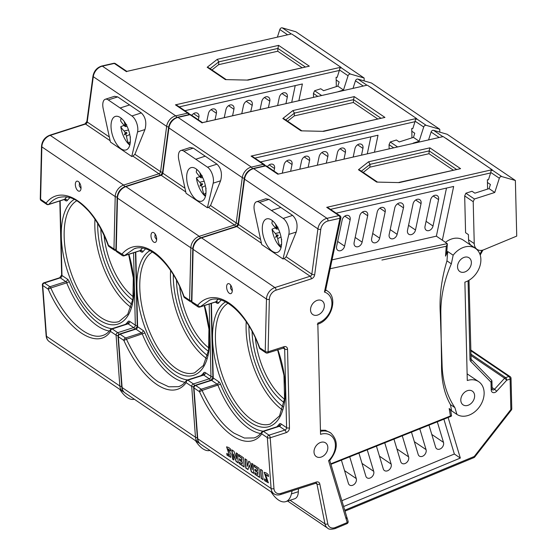 <?xml version="1.0" encoding="UTF-8"?>
<svg xmlns="http://www.w3.org/2000/svg" width="557" height="557" viewBox="0 0 557 557"><rect width="100%" height="100%" fill="white"/><g stroke="black" fill="none" stroke-linecap="round" stroke-linejoin="round"><path stroke-width="0.84" d="M225.397 79.602L248.011 80.111L225.397 79.602L207.19 67.265L208.659 67.71L226.17 79.574M305.132 66.854L277.901 48.41L278.597 45.368L309.309 66.172L248.011 80.111M211.945 69.938L218.636 64.675L277.748 51.23L277.901 48.41L218.797 61.855L217.3 59.307L278.597 45.368M247.593 79.943L309.309 66.172M188.593 114.714A2.068 1.072 -102.8 0 0 187.667 113.134A2.068 1.546 -55.9 0 1 188.726 113.301L177.21 105.496L175.441 104.848L340.842 67.237L341.469 67.954C340.188 67.689 339.533 68.358 339.512 69.966L337.18 77.326L336.108 77.256L336.337 86.607M126.85 71.38L115.369 63.602A2.068 1.546 124.1 0 0 114.31 63.435A2.068 1.072 -102.8 0 0 113.746 63.296L101.806 66.011A2.068 1.072 -102.8 0 1 102.37 66.151L175.727 115.849L187.667 113.134L175.441 104.848M123.87 391.975L122.651 391.32A10.346 7.735 -55.9 0 1 119.839 386.001L116.072 335.168L110.53 331.415C97.482 351.119 65.761 329.633 48.25 289.222L42.715 285.469A2.068 0.996 175.8 0 1 42.374 284.968L46.14 335.801C46.37 338.357 47.422 340.299 49.294 341.622A10.346 7.735 124.1 0 1 46.482 336.296A2.068 0.996 175.8 0 1 46.14 335.801M121.718 386.335A2.068 0.996 -4.2 0 1 119.839 386.001L46.482 336.296L42.715 285.469A2.068 1.546 -55.9 0 1 44.393 282.977A2.068 0.996 -107.8 0 0 43.801 282.845A2.068 2.068 0 0 0 42.374 284.968M109.367 331.06A72.431 34.785 72.2 0 1 66.708 282.859L50.812 287.962L48.25 289.222A2.068 1.546 -55.9 0 1 49.928 286.73L65.823 281.626L60.288 277.873A2.068 0.996 -107.8 0 0 59.696 277.741L43.801 282.845M134.662 329.201A2.068 0.996 -107.8 0 0 133.645 327.579L128.103 323.819L112.208 328.922A2.068 1.546 -55.9 0 0 110.53 331.415A2.068 1.762 -144 0 1 110.565 329.563M60.149 200.84L61.973 275.478A2.068 1.546 124.1 0 1 60.288 277.873L44.393 282.977L49.928 286.73A2.068 0.996 -107.8 0 1 50.812 287.962C64.696 319.495 88.006 340.766 102.843 335.446L102.857 335.439M118.077 335.495A2.068 0.996 -4.2 0 1 116.072 335.168A2.068 1.546 -55.9 0 1 117.75 332.682L133.645 327.579A2.068 1.546 124.1 0 0 135.33 325.184L133.562 252.794M41.176 200.569A2.068 1.546 -55.9 0 1 40.605 199.309A2.068 0.898 -178.6 0 1 40.264 198.8A2.068 2.068 0 0 0 41.176 200.569L46.711 204.322A2.068 1.546 -55.9 0 1 46.147 203.068C62.161 182.404 93.882 203.897 108.427 245.261L113.962 249.014L115.208 196.572A10.346 7.735 -55.9 0 1 123.626 185.084L158.905 173.756L132.893 156.127L134.898 154.296L144.966 129.551L137.565 131.925A10.346 4.971 -107.8 0 0 131.905 115.953L108.246 99.926A10.346 4.971 -107.8 0 0 105.294 99.257A10.346 4.971 -107.8 0 0 103.191 108.636L110.425 142.049L131.751 156.496L137.565 131.925M108.211 245.512A2.068 2.068 0 0 0 108.991 246.514A2.068 1.546 -55.9 0 1 108.427 245.261L108.211 245.512C102.975 231.427 96.403 219.883 88.486 210.88C78.662 200.743 70.864 194.804 58.603 197.505L58.576 197.512C54.906 198.703 51.634 200.993 48.765 204.384A2.068 1.685 -140 0 1 46.147 203.068L40.605 199.309L41.852 146.874A2.068 0.898 -178.6 0 1 41.51 146.366L40.264 198.8M108.991 246.514L114.533 250.267A2.068 1.546 -55.9 0 1 113.962 249.014A2.068 0.898 -178.6 0 0 115.912 249.445M126.808 71.387L291.388 33.956L126.885 71.4M294.493 35.836A1.553 1.163 -55.9 0 1 294.744 35.871L339.895 66.596M336.17 79.985L339.143 81.997L337.814 86.133L323.603 90.694L320.762 88.772L314.614 90.742L321.661 95.519M314.614 90.742L313.424 93.444L317.782 96.396M364.181 80.904L364.111 78.008L350.513 74.081A2.068 1.546 124.1 0 0 348.069 75.766L343.502 89.983L337.472 91.919M277.386 37.145L279.83 29.535A2.068 1.546 124.1 0 1 282.274 27.85L295.871 31.777L364.111 78.008M337.814 86.133L343.502 89.983M313.424 93.444L313.514 97.371M129.795 145.133A17.476 8.39 72.2 0 1 120.785 126.669L123.772 125.471L125.443 126.606L125.416 125.221M125.311 132.789L126.536 132.329L126.961 133.255L125.715 133.687A51.724 6.287 158.4 0 0 124.357 134.878A51.724 14.802 -27.2 0 1 125.311 132.789L124.114 131.013A51.731 24.849 176 0 1 120.785 126.669M127.073 126.362L125.443 126.606M121.134 118.168A17.476 8.39 -107.8 0 0 120.639 120.841A51.731 22.51 1.1 0 0 123.967 124.984L125.123 125.2A51.724 44.936 -124 0 1 124.26 121.544M123.689 124.712A17.594 8.446 -107.8 0 0 123.772 125.471M129.969 144.409A51.613 31.213 155.3 0 1 128.333 143.184A51.731 39.812 -53 0 1 126.453 136.173L125.715 133.687M126.536 132.329L125.262 134.056M130.408 136.862L130.185 138.7A51.731 37.472 -58.6 0 0 130.359 139.696M130.324 141.757L128.333 143.184M126.244 124.712L124.824 125.318M124.483 121.858A51.724 42.889 36.5 0 0 125.499 124.838L125.882 124.058M125.499 124.838L126.745 124.622M119.859 389.427A25.866 12.421 -107.8 0 0 134.3 399.209M111.024 126.634A17.594 8.446 -107.8 0 0 111.261 129.635A17.594 8.446 -107.8 0 0 126.07 149.93A17.594 8.446 -107.8 0 0 128.737 130.603A17.594 8.446 -107.8 0 0 115.313 116.434A17.594 8.446 -107.8 0 0 111.024 126.634M131.905 115.953L141.346 112.925L117.694 96.897L108.246 99.926M132.893 156.127L131.751 156.496M277.748 51.23L301.894 67.592M210.107 68.692L218.797 61.855L218.636 64.675M298.872 100.699L302.395 83.968L184.875 110.697M75.341 184.249A5.173 2.604 -104.9 0 0 76.671 189.255A5.173 2.604 -104.9 0 0 79.519 191.176A5.173 2.604 -104.9 0 0 80.702 185.509A5.173 2.604 -104.9 0 0 76.859 181.171A5.173 2.604 -104.9 0 0 75.341 184.249M105.294 99.257L114.512 96.298L117.694 96.897M141.346 112.925C145.586 117.109 146.79 122.651 144.966 129.551M291.931 34.102L340.842 67.237M291.708 102.328L295.224 85.597M198.348 119.818L198.884 117.255A4.916 3.676 124.1 0 0 197.651 113.329A4.916 3.676 124.1 0 0 191.81 115.39M215.044 119.762L216.408 113.273A4.916 3.676 124.1 0 0 215.169 109.346A4.916 3.676 124.1 0 0 208.422 113.558L206.717 121.656M232.568 115.779L233.933 109.283A4.916 3.676 124.1 0 0 232.694 105.357A4.916 3.676 124.1 0 0 225.947 109.569L224.241 117.673M250.699 111.658L252.203 105.364A5.389 4.031 124.1 0 0 250.887 100.887A5.389 4.031 124.1 0 0 243.486 105.51L241.766 113.691M268.411 107.626L269.783 101.13A4.916 3.676 124.1 0 0 268.544 97.203A4.916 3.676 124.1 0 0 261.797 101.416L260.091 109.52M285.936 103.644L287.301 97.148A4.916 3.676 124.1 0 0 286.068 93.221A4.916 3.676 124.1 0 0 279.315 97.433L277.616 105.538M301.031 130.839L323.645 131.355L301.031 130.839L282.824 118.509L284.286 118.947L301.803 130.818M380.765 118.098L353.535 99.654L354.231 96.612L384.936 117.416L323.645 131.355M287.579 121.182L294.27 115.912L353.375 102.474L353.535 99.654L294.43 113.092L292.933 110.551L354.231 96.612M323.227 131.18L384.936 117.416M264.227 165.958A2.068 1.072 -102.8 0 0 263.301 164.378A2.068 1.546 -55.9 0 1 264.359 164.545L252.843 156.74L251.075 156.092L416.469 118.474L417.102 119.198C415.814 118.933 415.167 119.602 415.146 121.21L412.814 128.57L411.741 128.5L411.964 137.851M202.483 122.624L191.002 114.839A2.068 1.546 124.1 0 0 189.944 114.672A2.068 1.072 -102.8 0 0 189.38 114.54L177.439 117.255A2.068 1.072 -102.8 0 1 178.003 117.388L251.36 167.093L263.301 164.378L251.075 156.092M199.503 443.212L198.285 442.564A10.346 7.735 -55.9 0 1 195.472 437.238L191.705 386.405L186.163 382.652A74.436 33.935 69.4 0 1 123.884 340.459L118.342 336.707A2.068 0.996 175.8 0 1 118.007 336.212L121.774 387.045C122.004 389.601 123.055 391.536 124.928 392.859A10.346 7.735 124.1 0 1 122.115 387.54A2.068 0.996 175.8 0 1 121.774 387.045M197.352 437.579A2.068 0.996 -4.2 0 1 195.472 437.238L122.115 387.54L118.342 336.707A2.068 1.546 -55.9 0 1 120.027 334.221A2.068 0.996 -107.8 0 0 119.435 334.089A2.068 2.068 0 0 0 118.007 336.212M185.001 382.304A72.431 34.785 72.2 0 1 142.341 334.103A2.068 0.996 -107.8 0 0 141.457 332.87L135.922 329.117L120.027 334.221L125.562 337.974A2.068 1.546 -55.9 0 0 123.884 340.459L126.446 339.206C136.312 360.059 146.964 374.297 158.397 381.921L168.792 386.809L178.484 386.676L180.043 386.078M210.295 380.438A2.068 0.996 -107.8 0 0 209.279 378.816L203.737 375.063L187.841 380.166A2.068 1.546 -55.9 0 0 186.163 382.652L186.212 380.793C184.019 383.78 181.457 385.743 178.532 386.676M193.711 386.732A2.068 0.996 -4.2 0 1 191.705 386.405A2.068 1.546 -55.9 0 1 193.383 383.919L209.279 378.816A2.068 1.546 124.1 0 0 210.964 376.421L209.195 304.038M116.81 251.806A2.068 1.546 -55.9 0 1 116.239 250.553A2.068 0.898 -178.6 0 1 115.898 250.044A2.068 2.068 0 0 0 116.81 251.806L122.345 255.559A2.068 1.546 -55.9 0 1 121.781 254.305A74.436 37.458 75.1 0 1 184.061 296.498L189.596 300.251L190.842 247.809A10.346 7.735 -55.9 0 1 199.26 236.321L234.539 224.993L208.527 207.371L210.532 205.533L220.6 180.788L213.199 183.162A10.346 4.971 -107.8 0 0 207.538 167.197L183.88 151.17A10.346 4.971 -107.8 0 0 180.928 150.494A10.346 4.971 -107.8 0 0 178.818 159.873L186.059 193.286L207.385 207.733L213.199 183.162M135.831 248.318L134.209 248.756L124.399 255.628L116.239 250.553L117.485 198.111A2.068 0.898 -178.6 0 1 117.144 197.603L115.898 250.044M183.838 296.749L184.061 296.498A2.068 1.546 -55.9 0 0 184.625 297.751A2.068 2.068 0 0 1 183.838 296.749C172.308 263.941 148.991 242.894 134.258 248.728M184.625 297.751L190.167 301.511A2.068 1.546 -55.9 0 1 189.596 300.251A2.068 0.898 -178.6 0 0 191.545 300.689M202.442 122.631L367.021 85.2L202.518 122.644M370.127 87.073A1.553 1.163 -55.9 0 1 370.377 87.115L415.529 117.84M411.804 131.229L414.777 133.241L413.447 137.377L399.237 141.938L396.389 140.009L390.248 141.986L397.294 146.756M390.248 141.986L389.051 144.681L393.416 147.64M439.814 132.148L439.745 129.252L426.147 125.325A2.068 1.546 124.1 0 0 423.703 127.01L419.136 141.227L413.106 143.163M353.02 88.382L355.463 80.779A2.068 1.546 124.1 0 1 357.907 79.094L371.505 83.021L439.745 129.252M413.447 137.377L419.136 141.227M389.051 144.681L389.148 148.608M205.429 196.377A17.476 8.39 72.2 0 1 196.419 177.913L199.406 176.715L201.077 177.843L201.042 176.458M200.945 184.033L202.17 183.573L202.588 184.499L201.349 184.924A51.724 6.287 158.4 0 0 199.991 186.115A51.724 14.802 -27.2 0 1 200.945 184.033L199.747 182.257A51.731 24.849 176 0 1 196.419 177.913M202.706 177.599L201.077 177.843M196.767 169.405A17.476 8.39 -107.8 0 0 196.273 172.085A51.731 22.51 1.1 0 0 199.601 176.228L200.757 176.444A51.724 44.936 -124 0 1 199.893 172.781M199.322 175.956A17.594 8.446 -107.8 0 0 199.406 176.715M205.603 195.653A51.613 31.213 155.3 0 1 203.966 194.428A51.731 39.812 -53 0 1 202.087 187.417L201.349 184.924M202.17 183.573L200.896 185.293M206.041 188.106L205.818 189.944A51.731 37.472 -58.6 0 0 205.993 190.94M205.958 193L203.966 194.428M201.878 175.949L200.457 176.562L202.059 176.291M200.116 173.102A51.724 42.889 36.5 0 0 201.133 176.075L201.509 175.295M201.133 176.075L202.379 175.866M195.493 440.671A25.866 12.421 -107.8 0 0 209.933 450.453M186.658 177.871A17.594 8.446 -107.8 0 0 186.894 180.872A17.594 8.446 -107.8 0 0 201.704 201.174A17.594 8.446 -107.8 0 0 204.37 181.84A17.594 8.446 -107.8 0 0 190.947 167.671A17.594 8.446 -107.8 0 0 186.658 177.871M207.538 167.197L216.979 164.162L193.328 148.134L183.88 151.17M208.527 207.371L207.385 207.733M353.375 102.474L377.528 118.836M285.741 119.936L294.43 113.092L294.27 115.912M374.506 151.943L378.022 135.212L260.509 161.934M150.975 235.493A5.173 2.604 -104.9 0 0 152.305 240.492A5.173 2.604 -104.9 0 0 155.152 242.413A5.173 2.604 -104.9 0 0 156.336 236.746A5.173 2.604 -104.9 0 0 152.493 232.415A5.173 2.604 -104.9 0 0 150.975 235.493M180.928 150.494L190.146 147.535L193.328 148.134M216.979 164.162C221.22 168.353 222.424 173.895 220.6 180.788M367.564 85.339L416.469 118.474M367.342 153.572L370.858 136.841M273.981 171.062L274.517 168.499A4.916 3.676 124.1 0 0 273.285 164.573A4.916 3.676 124.1 0 0 267.444 166.634M290.677 171.006L292.042 164.51A4.916 3.676 124.1 0 0 290.803 160.583A4.916 3.676 124.1 0 0 284.056 164.795L282.35 172.9M308.195 167.023L309.567 160.527A4.916 3.676 124.1 0 0 308.327 156.601A4.916 3.676 124.1 0 0 301.581 160.813L299.875 168.917M326.332 162.895L327.836 156.601A5.389 4.031 124.1 0 0 326.52 152.131A5.389 4.031 124.1 0 0 319.119 156.747L317.399 164.928M344.045 158.87L345.41 152.374A4.916 3.676 124.1 0 0 344.177 148.447A4.916 3.676 124.1 0 0 337.431 152.66L335.725 160.764M361.57 154.881L362.934 148.385A4.916 3.676 124.1 0 0 361.702 144.458A4.916 3.676 124.1 0 0 354.948 148.67L353.242 156.775M376.664 182.083L399.278 182.599L376.664 182.083L358.457 169.746L359.919 170.191L377.437 182.055M456.392 169.342L429.168 150.891L429.865 147.849L460.569 168.653L399.278 182.599M363.213 172.419L369.904 167.156L429.008 153.711L429.168 150.891L370.064 164.336L368.567 161.788L429.865 147.849M398.861 182.424L460.569 168.653M447.355 244.3L446.756 252.3L445.53 256.129L446.261 246.257L381.914 260.042M330.162 268.732L447.285 243.618L442.349 240.206L453.656 186.449L336.143 213.178M446.261 246.257L447.362 244.133M330.781 463.814L450.425 415.968L449.186 408.483L450.341 409.966M449.186 408.483L451.574 410.801L450.648 410.175L451.56 415.828M450.425 415.968L451.497 415.78M278.117 173.861L266.636 166.083A2.068 1.546 124.1 0 0 265.578 165.916L253.637 168.632L326.994 218.33A2.068 1.072 -102.8 0 1 328.024 220.983L339.965 218.267A2.068 0.661 -168.1 0 0 340.856 217.926L325.56 290.608L324.439 292.07L339.965 218.267A2.068 1.072 -102.8 0 0 338.935 215.615A2.068 1.546 -55.9 0 1 339.993 215.782L328.477 207.984L326.708 207.336L492.103 169.718L492.736 170.435C491.448 170.17 490.794 170.846 490.78 172.454L488.447 179.814L487.375 179.744L487.598 189.088M346.858 523.712A2.068 2.068 0 0 0 348.083 521.185A2.068 1.177 163 0 1 347.241 522.557L346.196 519.138M346.9 523.698A2.068 0.905 -112.5 0 0 347.241 522.557L335.363 527.486A2.068 0.905 67.5 0 1 335.015 528.628L346.9 523.698M329.751 460.388L329.709 460.548C338.134 449.68 338.454 440.462 330.67 432.907A19.404 14.51 -55.9 0 0 320.463 431.417M329.459 460.075L328.574 460.674A17.33 12.964 124.1 0 0 334.799 441.214A17.33 12.964 124.1 0 0 320.54 434.342L317.817 323.102A17.33 12.964 124.1 0 0 331.512 307.255A17.33 12.964 124.1 0 0 324.439 292.07M277.804 174.202L443.198 136.583L277.804 174.202L265.578 165.916A2.068 1.072 -102.8 0 0 265.014 165.777L253.073 168.493A2.068 1.072 -102.8 0 1 253.637 168.632A10.346 7.735 124.1 0 0 244.558 179.166A2.068 0.759 -172.4 0 1 244.217 178.665C245.289 173.387 248.241 169.996 253.073 168.493M260.627 433.541A72.431 34.785 72.2 0 1 217.975 385.34A2.068 0.996 -107.8 0 0 217.091 384.114L211.556 380.361L195.653 385.458A2.068 1.546 -55.9 0 0 193.975 387.951L197.749 438.784L271.106 488.482A2.068 0.996 -4.2 0 0 273.967 488.6A8.278 6.19 124.1 0 0 281.041 493.363A2.068 0.996 -107.8 0 1 280.533 494.56C278.061 495.312 275.861 495.062 273.919 493.801A10.346 7.735 -55.9 0 1 271.106 488.482L267.339 437.649L261.797 433.896A74.436 33.935 69.4 0 1 199.517 391.703L193.975 387.951A2.068 0.996 175.8 0 1 193.634 387.456L197.408 438.282C197.631 440.838 198.682 442.78 200.562 444.103A10.346 7.735 124.1 0 1 197.749 438.784A2.068 0.996 175.8 0 1 197.408 438.282M193.634 387.456A2.068 2.068 0 0 1 195.068 385.333A2.068 0.996 -107.8 0 1 195.653 385.458L201.195 389.218A2.068 1.546 -55.9 0 0 199.517 391.703L202.08 390.443C211.945 411.296 222.598 425.541 234.031 433.165L244.426 438.053L254.117 437.92L255.224 437.517M254.166 437.906C257.09 436.98 259.646 435.017 261.846 432.03A2.068 2.068 0 0 1 262.89 431.278A2.068 0.996 -107.8 0 1 263.475 431.41L269.017 435.163A2.068 1.546 -55.9 0 0 267.339 437.649A2.068 0.996 -4.2 0 0 270.194 437.774L286.096 432.671A2.068 0.996 -107.8 0 0 284.912 430.06L279.37 426.307L263.475 431.41A2.068 1.546 -55.9 0 0 261.797 433.896L261.867 432.044M473.875 457.638A2.068 2.068 0 0 0 474.752 456.984L474.258 456.482A2.068 0.905 67.5 0 1 473.91 457.624L345.013 511.124M474.752 456.984L511.34 410.056L510.846 409.548L510.101 379.122L506.759 380.194L496.733 391.188A4.136 3.098 -55.9 0 1 493.154 392.608A4.136 3.098 -55.9 0 1 491.204 389.942L491.009 382.179L470.762 361.416A4.136 3.098 -55.9 0 1 469.99 359.404L468.068 280.791M192.437 303.05A2.068 1.546 -55.9 0 1 191.873 301.797A2.068 0.898 -178.6 0 1 191.531 301.288A2.068 2.068 0 0 0 192.437 303.05L197.979 306.803A2.068 1.546 -55.9 0 1 197.415 305.549A74.436 37.458 75.1 0 1 259.687 347.742L265.229 351.495L266.476 299.053A10.346 7.735 -55.9 0 1 274.893 287.565L310.172 276.237L284.154 258.608L286.166 256.777L296.233 232.032L288.832 234.406A10.346 4.971 -107.8 0 0 283.172 218.435L259.513 202.407A10.346 4.971 -107.8 0 0 256.561 201.738A10.346 4.971 -107.8 0 0 254.452 211.117L261.693 244.53L283.012 258.977L288.832 234.406M211.465 299.555L209.843 300L200.033 306.872L191.873 301.797L193.119 249.355A2.068 0.898 -178.6 0 1 192.778 248.847L191.531 301.288M259.471 347.986L259.687 347.742A2.068 1.546 -55.9 0 0 260.258 348.995A2.068 2.068 0 0 1 259.471 347.986M492.096 387.575L494.56 389.239L504.586 378.245L506.759 380.194A2.068 0.996 72.2 0 0 505.582 377.59L508.917 376.518A2.068 1.546 -55.9 0 1 510.121 376.643L470.707 349.935M260.258 348.995L265.8 352.748A2.068 1.546 -55.9 0 1 265.229 351.495A2.068 0.898 -178.6 0 0 268.098 351.808A2.068 0.996 72.2 0 1 267.59 353.006L284.105 347.895A2.068 1.546 124.1 0 1 284.676 349.058L283.137 348.014M491.218 379.846A2.068 1.358 135.7 0 1 491.358 379.965A2.068 1.358 135.7 0 1 491.009 382.179A2.068 0.947 178.6 0 0 491.942 381.357L492.137 389.12A2.068 0.947 178.6 0 1 491.204 389.942M445.76 138.317A1.553 1.163 -55.9 0 1 446.011 138.352L491.163 169.077M487.438 182.473L490.411 184.485L489.081 188.614L474.87 193.175L472.023 191.253L465.875 193.223L464.684 195.925L465.582 232.701L468.43 234.629L468.555 239.74A10.346 7.735 -55.9 0 0 471.389 245.533L477.077 249.383A10.346 7.735 124.1 0 0 483.859 249.738L516.736 236.091L515.378 180.496L501.78 176.569A2.068 1.546 124.1 0 0 499.337 178.247L494.762 192.471L474.411 199.002L473.213 201.704L474.244 243.59A10.346 7.735 124.1 0 0 477.077 249.383M465.875 193.223L474.411 199.002M464.684 195.925L473.213 201.704M428.653 139.626L431.097 132.016A2.068 1.546 124.1 0 1 433.541 130.331L447.139 134.258L515.378 180.496M489.081 188.614L494.762 192.471M281.062 247.614A17.476 8.39 72.2 0 1 272.053 229.157L275.04 227.959L276.711 229.087L276.676 227.702M276.578 235.277L277.804 234.817L278.222 235.743L276.982 236.168A51.724 6.287 158.4 0 0 275.624 237.359A51.724 14.802 -27.2 0 1 276.578 235.277L275.381 233.494A51.731 24.849 176 0 1 272.053 229.157M278.34 228.843L276.711 229.087M272.401 220.649A17.476 8.39 -107.8 0 0 271.907 223.322A51.731 22.51 1.1 0 0 275.235 227.465L276.39 227.681A51.724 44.936 -124 0 1 275.527 224.025M274.956 227.2A17.594 8.446 -107.8 0 0 275.04 227.959M281.236 246.897A51.613 31.213 155.3 0 1 279.593 245.665A51.731 39.812 -53 0 1 277.72 238.654L276.982 236.168M277.804 234.817L276.53 236.537M281.675 239.35L281.452 241.181A51.731 37.472 -58.6 0 0 281.626 242.184M281.591 244.245L279.593 245.665M277.511 227.193L276.091 227.799M275.75 224.339A51.724 42.889 36.5 0 0 276.766 227.319L277.142 226.539M276.766 227.319L278.013 227.11M267.095 480.768L264.276 472.273M268.446 482.759L264.763 480.524L264.659 479.097M268.418 476.228L265.654 474.355M264.547 480.6L268.342 482.808L265.529 474.369L268.446 476.569L268.307 474.696A17.42 7.944 -110.6 0 0 266.204 472.963L264.164 472.308L267.005 480.837L264.415 478.818L264.763 480.524M260.767 469.454L261.435 478.442L263.085 479.563M261.219 478.526L260.53 469.293L262.417 470.574L263.099 479.8L261.435 478.442M254.389 465.13L254.507 466.675L257.473 468.688L257.418 470.937L257.257 468.764L254.291 466.752L254.159 464.977L258.949 468.221L259.632 477.453L254.904 474.251L254.779 472.559L257.689 474.529L257.536 472.461L255.002 470.749L254.89 469.224L257.418 470.937M255.12 469.377L255.217 470.665L257.752 472.378L257.689 474.529M255.015 472.719L255.12 474.167L259.618 477.217M251.952 463.48L252.182 469.628L251.715 463.32L253.024 464.204L253.707 473.436L251.332 471.828L249.278 464.935L248.018 469.586L245.755 468.054L245.073 458.822L246.855 460.026L247.322 466.334L248.735 461.217L249.87 461.983L252.182 469.628M248.902 461.328L247.322 466.334M245.31 458.982L245.971 467.971L248.074 469.391M249.278 464.935L251.548 471.751L253.693 473.199M238.918 454.651L239.037 456.19L242.017 458.209L241.961 460.458L241.801 458.293L238.821 456.274L238.688 454.498L243.486 457.743L244.168 466.975L239.44 463.772L239.315 462.087L242.225 464.058L242.072 461.983L239.538 460.27L239.426 458.745L241.961 460.458M239.663 458.905L239.754 460.186L242.288 461.906L242.225 464.058M239.552 462.24L239.656 463.689L244.147 466.738M236.502 453.015L236.718 458.947L236.265 452.855L237.567 453.739L238.25 462.964L236.126 461.523L233.439 454.011L233.884 460.012L232.582 459.128L231.9 449.896L233.954 451.288L236.718 458.947M232.137 450.056L232.798 459.045L233.87 459.769M233.439 454.011L236.342 461.447L238.236 462.728M226.685 446.805L229.505 455.299M227.068 453.628L227.172 455.055L230.856 457.29M228.064 448.886L230.828 450.759M226.824 453.349L229.414 455.368L226.574 446.839L228.614 447.494A17.42 7.944 69.4 0 1 230.716 449.234L230.856 451.1L227.938 448.907L230.939 454.15L230.751 457.339L226.957 455.132L226.824 453.349M456.928 414.429L451.574 410.801L450.481 404.619C444.263 393.876 441.283 380.382 441.548 364.146L440.852 314.392A106.582 79.707 -55.9 0 1 451.344 263.844L453.161 255.217A19.662 14.705 -55.9 0 1 475.49 248.401A19.662 14.705 -55.9 0 1 479.862 266.281A19.662 14.705 -55.9 0 1 464.886 282.148L467.288 380.522A19.662 14.705 -55.9 0 1 478.742 381.712A19.662 14.705 -55.9 0 1 479.995 406.074A19.662 14.705 -55.9 0 1 456.928 414.429L454.874 407.599A106.582 79.707 -55.9 0 1 442.077 364.494L440.322 314.044C439.236 296.721 441.45 279.001 446.958 260.871L447.731 251.541L445.53 256.129M271.127 491.908A25.866 12.421 -107.8 0 0 285.769 501.634A25.866 12.421 -107.8 0 0 291.415 493.913L292.147 490.835M282.587 493.906A17.594 8.446 -107.8 0 0 283.241 493.753A17.594 8.446 -107.8 0 0 283.861 493.495M285.769 501.634L294.66 498.78C296.909 497.993 298.141 495.626 298.357 491.699L298.482 488.802M271.579 220.036A17.594 8.446 -107.8 0 0 266.58 218.915A17.594 8.446 -107.8 0 0 262.528 232.116A17.594 8.446 -107.8 0 0 277.337 252.412A17.594 8.446 -107.8 0 0 281.16 237.728A17.594 8.446 -107.8 0 0 271.579 220.036M283.172 218.435L292.613 215.406L268.954 199.378L259.513 202.407M284.154 258.608L283.012 258.977M429.008 153.711L453.161 170.073M361.375 171.173L370.064 164.336L369.904 167.156M475.49 248.401L463.264 240.116A19.662 14.705 124.1 0 0 445.482 242.33M448.12 417.499L460.326 458.063L343.627 506.522M332.028 259.889L436.375 236.161L442.349 240.206M330.67 432.907L325.385 430.262L320.435 430.255M450.488 404.626L454.874 407.599M226.608 286.73A5.173 2.604 -104.9 0 0 227.938 291.736A5.173 2.604 -104.9 0 0 230.779 293.657A5.173 2.604 -104.9 0 0 231.97 287.99A5.173 2.604 -104.9 0 0 228.126 283.659A5.173 2.604 -104.9 0 0 226.608 286.73M256.561 201.738L265.78 198.779L268.954 199.378M292.613 215.406C296.846 219.59 298.058 225.132 296.233 232.032M446.958 260.871L451.344 263.844M317.26 300.348A8.278 6.19 124.1 0 0 310.959 307.025A8.278 6.19 124.1 0 0 312.797 314.559A8.278 6.19 124.1 0 0 322.566 311.175A8.278 6.19 124.1 0 0 322.085 300.85A8.278 6.19 124.1 0 0 317.26 300.348L317.26 300.348M320.748 442.383A8.278 6.19 124.1 0 0 314.44 449.067A8.278 6.19 124.1 0 0 316.285 456.594A8.278 6.19 124.1 0 0 326.054 453.21A8.278 6.19 124.1 0 0 325.573 442.885A8.278 6.19 124.1 0 0 320.748 442.383L320.748 442.383M453.161 255.217L447.731 251.541M467.532 390.638A8.278 6.19 124.1 0 0 461.231 397.315A8.278 6.19 124.1 0 0 463.069 404.842A8.278 6.19 124.1 0 0 472.837 401.465A8.278 6.19 124.1 0 0 472.357 391.139A8.278 6.19 124.1 0 0 467.532 390.638M464.28 257.32A8.278 6.19 124.1 0 0 457.972 264.004A8.278 6.19 124.1 0 0 459.817 271.531A8.278 6.19 124.1 0 0 469.586 268.147A8.278 6.19 124.1 0 0 469.105 257.821A8.278 6.19 124.1 0 0 464.28 257.32M443.198 136.583L492.103 169.718M341.88 500.722L454.352 454.018L460.326 458.063M454.352 454.018L443.88 419.198M341.427 460.131A4.916 3.676 124.1 0 0 341.538 460.597L348.397 483.385A4.916 3.676 124.1 0 0 349.573 485.056A4.916 3.676 124.1 0 0 354.517 484.068A4.916 3.676 124.1 0 0 356.271 478.581L349.726 456.824M358.931 453.154A4.916 3.676 124.1 0 0 358.987 453.356L365.838 476.151A4.916 3.676 124.1 0 0 367.021 477.815A4.916 3.676 124.1 0 0 371.965 476.827A4.916 3.676 124.1 0 0 373.712 471.34L367.244 449.833M376.441 446.164L383.286 468.91A4.916 3.676 124.1 0 0 384.462 470.574A4.916 3.676 124.1 0 0 389.406 469.586A4.916 3.676 124.1 0 0 391.16 464.099L384.762 442.843M393.959 439.167L400.727 461.669A4.916 3.676 124.1 0 0 401.91 463.333A4.916 3.676 124.1 0 0 406.854 462.345A4.916 3.676 124.1 0 0 408.601 456.858L402.279 435.846M411.477 432.162L418.175 454.428A4.916 3.676 124.1 0 0 419.351 456.092A4.916 3.676 124.1 0 0 424.295 455.104A4.916 3.676 124.1 0 0 426.049 449.617L419.797 428.841M428.987 425.158L435.616 447.187A4.916 3.676 124.1 0 0 436.799 448.851A4.916 3.676 124.1 0 0 441.743 447.87A4.916 3.676 124.1 0 0 443.49 442.376L437.308 421.83M436.375 236.161L446.491 188.078M344.595 246.138L350.151 219.737A4.916 3.676 124.1 0 0 348.912 215.81A4.916 3.676 124.1 0 0 342.165 220.022L336.609 246.424A4.916 3.676 124.1 0 0 337.848 250.344A4.916 3.676 124.1 0 0 344.595 246.138L337.66 241.439M362.12 242.149L367.676 215.754A4.916 3.676 124.1 0 0 366.436 211.827A4.916 3.676 124.1 0 0 359.69 216.039L354.134 242.434A4.916 3.676 124.1 0 0 355.373 246.361A4.916 3.676 124.1 0 0 362.12 242.149L355.185 237.449M379.644 238.166L385.2 211.764A4.916 3.676 124.1 0 0 383.961 207.845A4.916 3.676 124.1 0 0 377.214 212.05L371.658 238.452A4.916 3.676 124.1 0 0 372.891 242.379A4.916 3.676 124.1 0 0 379.644 238.166L372.71 233.467M397.134 234.33L403.47 207.845A5.389 4.031 124.1 0 0 402.154 203.375A5.389 4.031 124.1 0 0 394.753 207.991L389.183 234.462A4.916 3.676 124.1 0 0 390.415 238.389A4.916 3.676 124.1 0 0 397.134 234.33L390.199 229.63M415.494 230.013L421.043 203.611A4.916 3.676 124.1 0 0 419.811 199.691A4.916 3.676 124.1 0 0 413.057 203.897L407.508 230.299A4.916 3.676 124.1 0 0 408.741 234.225A4.916 3.676 124.1 0 0 415.494 230.013L408.553 225.313M433.012 226.024L438.568 199.629A4.916 3.676 124.1 0 0 437.336 195.702A4.916 3.676 124.1 0 0 430.582 199.914L425.033 226.309A4.916 3.676 124.1 0 0 426.265 230.236A4.916 3.676 124.1 0 0 433.012 226.024L426.077 221.324M67.508 279.238A4.136 1.984 -107.8 0 1 69.27 281.696L66.708 282.859A2.068 0.996 -107.8 0 0 65.823 281.626A2.068 1.546 124.1 0 0 67.508 279.238L61.973 275.478A2.068 0.947 178.6 0 1 61.632 274.977L59.696 277.741M118.801 334.423A2.068 0.996 -107.8 0 0 117.75 332.682L112.208 328.922A2.068 0.996 -107.8 0 0 111.623 328.797A2.068 2.068 0 0 0 110.578 329.549C108.371 332.543 105.795 334.513 102.843 335.439M129.788 321.431A2.068 1.546 124.1 0 1 128.103 323.819A2.068 0.996 -107.8 0 0 127.518 323.694L127.992 323.38A2.068 1.727 38.1 0 0 128.089 321.549A4.136 1.984 -107.8 0 1 129.788 321.431L135.33 325.184A2.068 0.947 178.6 0 0 137.245 325.567M65.587 200.624A4.136 1.984 -107.8 0 0 67.286 200.506A2.068 1.727 38.1 0 0 64.668 199.281A2.068 0.996 72.2 0 1 64.403 199.476L65.037 199.476A2.068 1.546 124.1 0 1 65.587 200.624L64.055 199.587M66.777 196.927A72.431 34.785 72.2 0 0 64.668 199.281L48.765 204.384A2.068 0.996 72.2 0 1 48.508 204.579L64.403 199.476M110.133 140.712L85.548 124.051L50.269 135.379A2.068 0.996 -107.8 0 0 49.684 135.247C44.769 137.266 42.047 140.97 41.51 146.366M124.65 186.727A2.068 0.996 -107.8 0 0 123.626 185.084L50.269 135.379A10.346 7.735 124.1 0 0 41.852 146.874L115.208 196.572A2.068 0.898 -178.6 0 0 117.179 197.004M168.66 126.954A2.068 0.759 -172.4 0 1 166.647 126.383L93.291 76.685L87.212 121.99A2.068 1.546 124.1 0 1 85.548 124.051A2.068 0.996 -107.8 0 0 84.963 123.926L49.684 135.247M109.325 136.966L87.212 121.99A2.068 0.759 -172.4 0 1 86.871 121.489L84.963 123.926M126.536 71.714L114.31 63.435L102.37 66.151A10.346 7.735 124.1 0 0 93.291 76.685A2.068 0.759 -172.4 0 1 92.949 76.184C94.022 70.906 96.974 67.515 101.806 66.011M159.929 175.378A2.068 0.996 -107.8 0 0 158.905 173.756A2.068 1.546 -55.9 0 0 160.569 171.688L166.647 126.383A10.346 7.735 -55.9 0 1 175.727 115.849A2.068 1.072 -102.8 0 1 176.666 117.464M162.567 172.252A2.068 0.759 -172.4 0 1 160.569 171.688L134.898 154.296M339.394 70.447L179.236 106.874M341.469 67.954L350.513 74.081M282.274 27.85L291.311 33.977M339.512 69.966L348.069 75.766M279.83 29.535L287.628 34.812M128.528 129.976L124.114 131.013M129.739 134.439L126.453 136.173M129.509 104.974L120.075 108.002M132.768 299.986A56.396 27.084 72.2 0 1 100.831 228.962M97.691 223.461A62.085 29.813 -107.8 0 0 131.849 304.296M207.19 67.265L217.3 59.307M193.544 113.635L198.884 117.255M211.068 109.652L216.408 113.273M228.593 105.67L233.933 109.283M246.243 101.325L252.203 105.364M264.436 97.517L269.783 101.13M281.96 93.527L287.301 97.148M69.27 281.696A70.363 33.789 -107.8 0 0 111.929 328.693M125.492 324.341A70.363 33.789 -107.8 0 0 128.089 321.549M69.938 197.658A70.363 33.789 -107.8 0 0 67.286 200.506M128.89 254.291A66.227 31.805 72.2 0 1 118.077 324.035A66.227 31.805 72.2 0 1 68.608 274.322A66.227 31.805 72.2 0 1 74.269 199.406M76.741 200.771A64.152 30.809 -107.8 0 0 71.192 273.188A64.152 30.809 -107.8 0 0 119.024 321.556L127.727 314.266L132.928 299.018L133.304 277.971L128.646 254.368M130.972 307.269A64.152 30.809 72.2 0 1 94.975 219.249M104.082 235.507A54.321 26.088 -107.8 0 0 133.241 296.714M135.776 252.084L137.6 326.722A2.068 1.546 124.1 0 1 135.922 329.117A2.068 0.996 -107.8 0 0 135.33 328.985L119.435 334.089M143.142 330.475A4.136 1.984 -107.8 0 1 144.904 332.94L126.446 339.206A2.068 0.996 -107.8 0 0 125.562 337.974L141.457 332.87A2.068 1.546 124.1 0 0 143.142 330.475L137.6 326.722A2.068 0.947 178.6 0 1 137.266 326.221L135.33 328.985M194.435 385.667A2.068 0.996 -107.8 0 0 193.383 383.919L187.841 380.166A2.068 0.996 -107.8 0 0 187.256 380.034A2.068 2.068 0 0 0 186.212 380.793M205.422 372.668A2.068 1.546 124.1 0 1 203.737 375.063A2.068 0.996 -107.8 0 0 203.152 374.931L203.625 374.617A2.068 1.727 38.1 0 0 203.723 372.786A4.136 1.984 -107.8 0 1 205.422 372.668L210.964 376.421A2.068 0.947 178.6 0 0 212.878 376.811M140.656 250.706L140.67 250.72A2.068 1.546 124.1 0 1 141.22 251.868L139.689 250.824M141.22 251.868A4.136 1.984 -107.8 0 0 142.919 251.75A2.068 1.727 38.1 0 0 140.294 250.525A2.068 0.996 72.2 0 1 140.037 250.713L140.67 250.72M142.411 248.164A72.431 34.785 72.2 0 0 140.294 250.525L124.399 255.628A2.068 0.996 72.2 0 1 124.141 255.816L140.037 250.713M185.766 191.949L161.182 175.295L125.903 186.623A2.068 0.996 -107.8 0 0 125.311 186.491C120.403 188.51 117.68 192.214 117.144 197.603M200.283 237.971A2.068 0.996 -107.8 0 0 199.26 236.321L125.903 186.623A10.346 7.735 124.1 0 0 117.485 198.111L190.842 247.809A2.068 0.898 -178.6 0 0 192.806 248.248M244.293 178.191A2.068 0.759 -172.4 0 1 242.281 177.627L168.924 127.929L162.846 173.227A2.068 1.546 124.1 0 1 161.182 175.295A2.068 0.996 -107.8 0 0 160.597 175.163L125.311 186.491M184.959 188.21L162.846 173.227A2.068 0.759 -172.4 0 1 162.505 172.726L160.597 175.163M202.17 122.958L189.944 114.672L178.003 117.388A10.346 7.735 124.1 0 0 168.924 127.929A2.068 0.759 -172.4 0 1 168.583 127.428C169.655 122.15 172.607 118.759 177.439 117.255M235.562 226.622A2.068 0.996 -107.8 0 0 234.539 224.993A2.068 1.546 -55.9 0 0 236.203 222.932L242.281 177.627A10.346 7.735 -55.9 0 1 251.36 167.093A2.068 1.072 -102.8 0 1 252.293 168.708M238.201 223.496A2.068 0.759 -172.4 0 1 236.203 222.932L210.532 205.533M415.028 121.691L254.869 158.111M417.102 119.198L426.147 125.325M357.907 79.094L366.945 85.214M415.146 121.21L423.703 127.01M355.463 80.779L363.261 86.056M204.161 181.213L199.747 182.257M205.373 185.683L202.087 187.417M205.143 156.218L195.709 159.246M208.402 351.223A56.396 27.084 72.2 0 1 176.465 280.192M173.318 274.698A62.085 29.813 -107.8 0 0 207.483 355.533M282.824 118.509L292.933 110.551M269.177 164.879L274.517 168.499M286.702 160.896L292.042 164.51M304.226 156.907L309.567 160.527M321.876 152.562L327.836 156.601M340.069 148.754L345.41 152.374M357.594 144.771L362.934 148.385M144.904 332.94A70.363 33.789 -107.8 0 0 187.563 379.937M201.126 375.578A70.363 33.789 -107.8 0 0 203.723 372.786M145.579 248.895A70.363 33.789 -107.8 0 0 142.919 251.75M204.523 305.535A66.227 31.805 72.2 0 1 193.711 375.279A66.227 31.805 72.2 0 1 144.242 325.56A66.227 31.805 72.2 0 1 149.91 250.643M152.381 252.008A64.152 30.809 -107.8 0 0 146.825 324.432A64.152 30.809 -107.8 0 0 194.658 372.8L203.361 365.51L208.562 350.256L208.938 329.215L204.28 305.612M206.598 358.506A64.152 30.809 72.2 0 1 170.609 270.486M179.716 286.737A54.321 26.088 -107.8 0 0 208.875 347.958M325.685 290.016A19.404 14.51 -55.9 0 1 327.189 290.872C338.496 297.556 331.415 320.54 317.316 324.306M346.719 517.356L346.182 519.152L328.574 460.674M211.409 303.321L213.234 377.966A2.068 1.546 124.1 0 1 211.556 380.361A2.068 0.996 -107.8 0 0 210.964 380.229L195.068 385.333M218.776 381.719A4.136 1.984 -107.8 0 1 220.537 384.177L202.08 390.443A2.068 0.996 -107.8 0 0 201.195 389.218L217.091 384.114A2.068 1.546 124.1 0 0 218.776 381.719L213.234 377.966A2.068 0.947 178.6 0 1 212.892 377.458L210.964 380.229M281.055 423.912A2.068 1.546 124.1 0 1 279.37 426.307A2.068 0.996 -107.8 0 0 278.785 426.175L279.259 425.861A2.068 1.727 38.1 0 0 279.356 424.03A4.136 1.984 -107.8 0 1 281.055 423.912L286.597 427.665L284.676 349.058A2.068 0.947 178.6 0 0 287.537 349.274L289.459 427.88A2.068 0.947 178.6 0 1 286.597 427.665A2.068 1.546 124.1 0 1 284.912 430.06L269.017 435.163A2.068 0.996 -107.8 0 1 270.194 437.774L273.967 488.6M216.854 303.105A4.136 1.984 -107.8 0 0 218.553 302.994A2.068 1.727 38.1 0 0 215.928 301.769A2.068 0.996 72.2 0 1 215.67 301.957L216.304 301.964A2.068 1.546 124.1 0 1 216.854 303.105L215.322 302.068M344.741 510.233L474.258 456.482L510.846 409.548A2.068 0.947 178.6 0 0 511.772 408.734A2.068 2.068 0 0 1 511.34 410.056M218.045 299.408A72.431 34.785 72.2 0 0 215.928 301.769L200.033 306.872A2.068 0.996 72.2 0 1 199.775 307.06L215.67 301.957M511.772 408.734L511.034 378.307A2.068 0.947 178.6 0 1 510.101 379.122A2.068 0.996 72.2 0 0 508.917 376.518L470.728 350.638M286.096 432.671A4.136 3.098 124.1 0 0 289.459 427.88M261.4 243.193L236.816 226.539L201.537 237.86A2.068 0.996 -107.8 0 0 200.945 237.735C196.036 239.747 193.307 243.451 192.778 248.847M328.024 220.983A8.278 6.19 124.1 0 0 320.762 229.414L314.684 274.712A4.136 3.098 -55.9 0 1 311.356 278.848L276.077 290.176A2.068 0.996 -107.8 0 0 274.893 287.565L201.537 237.86A10.346 7.735 124.1 0 0 193.119 249.355L266.476 299.053A2.068 0.898 -178.6 0 0 269.344 299.367L268.098 351.808L283.993 346.705A2.068 0.996 72.2 0 1 283.485 347.902M280.533 494.56L315.819 483.232A2.068 0.996 -107.8 0 0 316.32 482.035L281.041 493.363M320.762 229.414A2.068 0.759 -172.4 0 1 317.915 228.871L244.558 179.166L238.48 224.471A2.068 1.546 124.1 0 1 236.816 226.539A2.068 0.996 -107.8 0 0 236.231 226.407L200.945 237.735M470.839 355.387L504.586 378.245A2.068 1.546 -55.9 0 1 505.582 377.59L470.811 354.029M290.058 500.256L324.968 523.914A2.068 1.107 168.6 0 0 327.801 523.817L319.802 483.984A2.068 1.107 168.6 0 1 316.968 484.075L315.756 483.253M287.621 501.042L327.634 528.147A10.346 7.735 -55.9 0 1 324.968 523.914L316.968 484.075A2.068 1.546 -55.9 0 0 316.432 483.232L315.819 483.232M319.802 483.984A4.136 3.098 124.1 0 0 316.32 482.035M287.537 349.274A4.136 3.098 124.1 0 0 283.993 346.705M260.592 239.447L238.48 224.471A2.068 0.759 -172.4 0 1 238.138 223.97L236.231 226.407M492.137 389.12L492.36 389.775A2.068 1.546 124.1 0 0 494.56 389.239L496.733 391.188M276.077 290.176A8.278 6.19 124.1 0 0 269.344 299.367M311.356 278.848A2.068 0.996 -107.8 0 0 310.172 276.237A2.068 1.546 -55.9 0 0 311.836 274.169L317.915 228.871A10.346 7.735 -55.9 0 1 326.994 218.33L338.935 215.615L326.708 207.336M469.008 280.255L471.104 359.202A2.068 1.358 135.7 0 1 470.762 361.416M314.684 274.712A2.068 0.759 -172.4 0 1 311.836 274.169L286.166 256.777M470.923 358.583A2.068 0.947 178.6 0 1 469.99 359.404M479.904 254.152L481.993 250.295M490.661 172.928L330.503 209.355M474.244 243.59L468.555 239.74M492.736 170.435L501.78 176.569M433.541 130.331L442.578 136.458M490.78 172.454L499.337 178.247M431.097 132.016L438.888 137.3M279.795 232.457L275.381 233.494M281.007 236.927L277.72 238.654M298.357 491.685L291.415 493.913M280.777 207.455L271.343 210.483M284.035 402.467A56.396 27.084 72.2 0 1 252.091 331.429M248.951 325.936A62.085 29.813 -107.8 0 0 283.109 406.777M440.322 314.037L440.852 314.392M441.548 364.132L442.077 364.494M327.801 523.817A8.278 6.19 124.1 0 0 335.363 527.486M358.457 169.746L368.567 161.788M344.56 470.651L356.271 478.581M362.008 463.41L373.712 471.34M379.449 456.169L391.16 464.099M396.897 448.928L408.601 456.858M414.338 441.687L426.049 449.617M431.786 434.446L443.49 442.376M344.811 216.123L350.151 219.737M362.335 212.133L367.676 215.754M379.86 208.151L385.2 211.764M397.51 203.806L403.47 207.845M415.703 199.998L421.043 203.611M433.228 196.008L438.568 199.629M220.537 384.177A70.363 33.789 -107.8 0 0 263.196 431.181M276.759 426.822A70.363 33.789 -107.8 0 0 279.356 424.03M221.213 300.139A70.363 33.789 -107.8 0 0 218.553 302.994M277.852 349.712A66.227 31.805 72.2 0 1 271.544 425.59A66.227 31.805 72.2 0 1 220.711 379.122A66.227 31.805 72.2 0 1 225.543 301.887M228.008 303.252A64.152 30.809 -107.8 0 0 222.459 375.669A64.152 30.809 -107.8 0 0 270.291 424.037L279.53 415.87L284.578 398.638L283.952 375.237L277.609 349.789M282.232 409.75A64.152 30.809 72.2 0 1 246.243 321.73M255.343 337.981A54.321 26.088 -107.8 0 0 284.509 399.202M189.568 114.505A2.068 2.068 0 0 0 188.726 113.301M115.369 63.602A2.068 2.068 0 0 0 113.705 63.303M61.632 274.977L59.822 200.945M111.623 328.797L127.518 323.694M46.711 204.322A2.068 2.068 0 0 0 48.508 204.579M86.871 121.489L92.949 76.184M114.533 250.267A2.068 2.068 0 0 0 115.96 250.608M122.651 391.32L49.294 341.622M126.425 125.047L124.81 125.318M81.009 188.517L79.247 185.794L79.477 182.745M265.202 165.742A2.068 2.068 0 0 0 264.359 164.545M191.002 114.839A2.068 2.068 0 0 0 189.338 114.547M137.266 326.221L135.455 252.189M187.256 380.034L203.152 374.931M122.345 255.559A2.068 2.068 0 0 0 124.141 255.816M162.505 172.726L168.583 127.428M190.167 301.511A2.068 2.068 0 0 0 191.594 301.845M198.285 442.564L124.928 392.859M156.642 239.754L154.874 237.038L155.111 233.982M330.928 464.322L451.198 416.267M340.856 217.926A2.068 2.068 0 0 0 339.993 215.782M348.083 521.185L347.039 517.766M329.772 460.479L347.018 517.787M266.636 166.083A2.068 2.068 0 0 0 264.972 165.791M212.892 377.458L211.089 303.426M262.89 431.278L278.785 426.175M197.979 306.803A2.068 2.068 0 0 0 199.775 307.06M511.034 378.307A2.068 2.068 0 0 0 510.121 376.643M259.478 347.993C247.942 315.185 224.624 294.138 209.892 299.972M238.138 223.97L244.217 178.665M265.8 352.748A2.068 2.068 0 0 0 267.59 353.006M491.942 381.357A2.068 2.068 0 0 0 491.358 379.965L471.104 359.202M482.912 250.072L480.211 255.057M273.919 493.801L200.562 444.103M277.685 227.528L276.077 227.806M325.72 289.877L327.189 290.872M209.836 299.993L210.184 299.882M467.128 373.844L478.742 381.712M327.634 528.147C328.602 529.401 331.067 529.561 335.015 528.628M232.276 290.998L230.507 288.282L230.744 285.226"/></g></svg>

